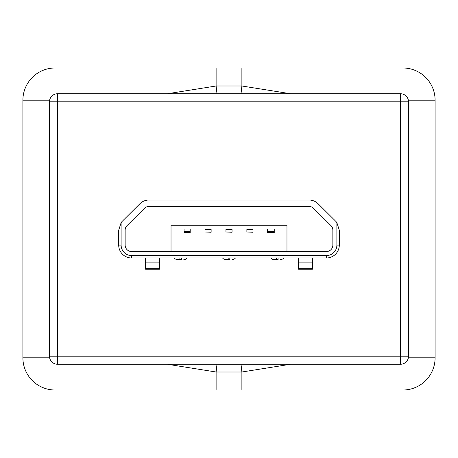 <?xml version="1.0" encoding="UTF-8"?>
<svg xmlns="http://www.w3.org/2000/svg" width="458" height="458" viewBox="0 0 458 458"><rect width="100%" height="100%" fill="white"/><g stroke="black" fill="none" stroke-linecap="round" stroke-linejoin="round"><path stroke-width="0.69" d="M160.569 390.016L121.925 390.016M167.399 93.747L216.119 85.995L216.119 67.984L402.897 67.984A32.203 32.203 0 0 1 435.1 100.188L435.1 357.812A32.203 32.203 0 0 1 402.897 390.016L55.103 390.016A32.203 32.203 0 0 1 22.9 357.812L22.9 100.188A32.203 32.203 0 0 1 55.103 67.984L160.569 67.984M316.753 390.016L297.431 390.016M217 93.747A32.203 1.334 -94.8 0 1 216.119 85.995L241.881 85.995L290.618 93.747M290.601 364.253L241.881 372.005L216.119 372.005L167.382 364.253M202.608 390.016L212.174 390.016M246.152 390.016L255.392 390.016M400.481 364.253L57.519 364.253A8.049 8.049 0 0 1 49.47 356.204L49.47 101.796A8.049 8.049 0 0 1 57.519 93.747L400.481 93.747A8.049 8.049 0 0 1 408.53 101.796L408.53 356.204A8.049 8.049 0 0 1 400.481 364.253L400.481 101.796L57.519 101.796L57.519 356.204L408.53 356.204M171.034 251.539L171.034 225.279L286.966 225.279L286.966 251.539L326.417 251.539A6.441 6.441 0 0 0 332.857 245.099L332.857 230.168A6.441 6.441 0 0 0 330.951 225.599L313.57 208.327A6.441 6.441 0 0 0 309.03 206.455L148.97 206.455A6.441 6.441 0 0 0 144.43 208.327L127.049 225.599A6.441 6.441 0 0 0 125.143 230.168L125.143 245.099A6.441 6.441 0 0 0 131.583 251.539L171.034 251.539M286.966 229L171.034 229M267.483 229L267.483 231.359L274.245 231.359L274.245 232.532L274.245 231.925L267.483 231.925L267.483 232.532L267.483 231.359M274.245 229L274.245 231.359M184.076 229L184.076 231.359L190.196 231.359L190.196 232.532L190.196 231.925L184.076 231.925L184.076 232.532L184.076 231.359M190.196 229L190.196 231.359M252.993 232.263L246.873 231.983L252.993 232.263M252.993 229L252.993 231.983M252.993 229.693L246.873 229.693L246.873 231.983M246.873 229.693L246.873 229M211.127 232.263L205.007 231.983L211.127 232.263M211.127 229L211.127 231.983M211.127 229.693L205.007 229.693L205.007 231.983M205.007 229.693L205.007 229M232.057 232.263L225.943 231.983L232.057 232.263M232.057 229L232.057 229.693L225.943 229.693L225.943 231.983M232.057 229.693L232.057 231.983M225.943 229.693L225.943 229M336.876 222.662L339.298 230.174L339.298 245.099A12.881 12.881 0 0 1 326.417 257.98L131.583 257.98A12.881 12.881 0 0 1 118.702 245.099L118.702 230.174L121.124 222.662L121.124 245.099A10.465 10.465 0 0 0 131.583 255.564L326.417 255.564A10.465 10.465 0 0 0 336.876 245.099L336.876 222.662A12.881 12.881 0 0 0 335.491 221.037L318.104 203.758A12.881 12.881 0 0 0 309.03 200.014L148.97 200.014A12.881 12.881 0 0 0 139.896 203.758L122.509 221.037A12.881 12.881 0 0 0 121.124 222.662M131.583 251.539L326.417 251.539A6.441 6.441 0 0 0 332.857 245.099L332.857 230.174A6.441 6.441 0 0 0 330.957 225.605L313.564 208.327A6.441 6.441 0 0 0 309.03 206.455L148.97 206.455A6.441 6.441 0 0 0 144.436 208.327L127.043 225.605A6.441 6.441 0 0 0 125.143 230.174L125.143 245.099A6.441 6.441 0 0 0 131.583 251.539M312.408 257.98L312.408 269.241L298.559 269.241L298.559 257.98M159.441 257.98L159.441 262.863L145.592 262.863L145.592 268.314L159.441 268.314L159.441 262.863M159.441 268.314L159.441 269.241L145.592 269.241L145.592 268.314M145.592 262.863L145.592 257.98M278.109 257.98L278.109 259.594L274.165 259.594L276.5 259.594L276.5 257.98M229.807 257.98L229.807 259.594L225.857 259.594L228.193 259.594L228.193 257.98M181.5 257.98L181.5 259.594L177.555 259.594L179.891 259.594L179.891 257.98M232.143 259.594A4.185 4.185 0 0 0 235.441 257.98A4.185 4.185 0 0 1 232.143 259.594M222.559 257.98A4.185 4.185 0 0 0 225.857 259.594A4.185 4.185 0 0 1 222.559 257.98M183.835 259.594A4.185 4.185 0 0 0 187.139 257.98A4.185 4.185 0 0 1 183.835 259.594M174.258 257.98A4.185 4.185 0 0 0 177.555 259.594A4.185 4.185 0 0 1 174.258 257.98M280.445 259.594A4.185 4.185 0 0 0 283.748 257.98A4.185 4.185 0 0 1 280.445 259.594M270.867 257.98A4.185 4.185 0 0 0 274.165 259.594A4.185 4.185 0 0 1 270.867 257.98M402.897 67.984A32.203 32.203 0 0 1 435.1 100.188L408.37 100.188M408.37 357.812L435.1 357.812M55.103 390.016A32.203 32.203 0 0 1 22.9 357.812L49.63 357.812M49.63 100.188L22.9 100.188M241 93.747A32.203 1.334 94.8 0 0 241.881 85.995L241.881 67.984M217 364.253A32.203 1.334 94.8 0 0 216.119 372.005L216.119 390.016M241 364.253A32.203 1.334 -94.8 0 1 241.881 372.005L241.881 390.016M49.47 101.796L57.519 101.796L57.519 93.747M57.519 364.253L57.519 356.204L49.47 356.204M400.481 93.747L400.481 101.796L408.53 101.796M339.298 245.099L336.876 245.099M326.417 257.98L326.417 255.564M131.583 257.98L131.583 255.564M118.702 245.099L121.124 245.099M298.559 268.314L312.408 268.314M312.408 262.863L298.559 262.863M274.245 232.532L267.483 232.532M184.076 232.532L190.196 232.532"/></g></svg>
